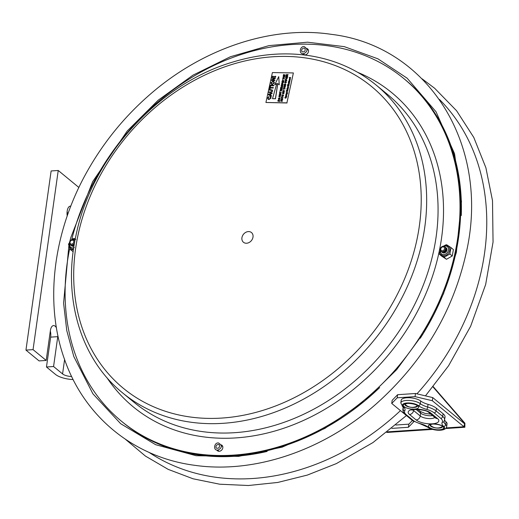 <?xml version="1.0" encoding="UTF-8"?>
<svg xmlns="http://www.w3.org/2000/svg" width="519" height="519" viewBox="0 0 519 519"><rect width="100%" height="100%" fill="white"/><g stroke="black" fill="none" stroke-linecap="round" stroke-linejoin="round"><path stroke-width="0.78" d="M71.648 376.515A8.07 2.887 8 0 1 62.572 373.927L53.567 366.518L46.47 366.991L50.661 337.136A8.07 3.808 86.2 0 0 50.33 330.986M57.881 335.527A8.07 3.808 -93.8 0 1 57.765 336.656L53.567 366.518M73.153 379.564A16.147 5.78 8 0 1 55.468 374.4L46.47 366.991M46.191 360.439L33.054 349.631L58.232 170.479L51.128 170.959L25.95 350.104L39.087 360.919L46.191 360.439L50.388 330.584A8.07 3.808 -93.8 0 1 53.535 325.569A8.07 3.808 -93.8 0 1 56.448 327.865M67.223 215.917A8.07 3.808 -93.8 0 1 70.325 206.134A8.07 3.808 -93.8 0 1 70.798 206.166M67.58 214.892A8.07 3.808 86.2 0 0 67.12 211.57M25.95 350.104L33.054 349.631M58.232 170.479L78.888 187.482M445.951 247.68A3.004 2.42 129.5 0 1 446.69 250.826A3.004 2.42 129.5 0 1 443.687 252.954A3.004 2.42 129.5 0 1 442.162 252.279M445.49 247.297A3.004 2.42 129.5 0 1 446.23 250.45A3.004 2.42 129.5 0 1 443.226 252.571A3.004 2.42 129.5 0 1 441.701 251.903M445.03 246.921A3.004 2.42 129.5 0 1 445.769 250.067A3.004 2.42 129.5 0 1 442.765 252.195A3.004 2.42 129.5 0 1 441.241 251.52M443.505 246.246A3.004 2.42 129.5 0 1 445.503 249.075A3.004 2.42 129.5 0 1 442.298 251.812A3.004 2.42 129.5 0 1 440.3 248.984A3.004 2.42 129.5 0 1 443.505 246.246M443.096 246.869A2.128 1.719 129.5 0 1 444.517 248.873A2.128 1.719 129.5 0 1 442.246 250.813A2.128 1.719 129.5 0 1 440.826 248.809A2.128 1.719 129.5 0 1 443.096 246.869M73.996 246.051A3.004 2.42 129.5 0 1 72.92 246.259A3.004 2.42 129.5 0 1 71.395 245.591M74.107 245.377A3.004 2.42 129.5 0 1 72.459 245.876A3.004 2.42 129.5 0 1 70.934 245.208M74.262 240.226A3.004 2.42 129.5 0 1 74.898 240.835M74.249 244.494A3.004 2.42 129.5 0 1 71.992 245.5A3.004 2.42 129.5 0 1 70.474 244.832M74.483 243.119A3.004 2.42 129.5 0 1 71.531 245.117A3.004 2.42 129.5 0 1 69.533 242.289A3.004 2.42 129.5 0 1 72.738 239.557A3.004 2.42 129.5 0 1 74.788 241.439M72.329 240.174A2.128 1.719 129.5 0 1 73.75 242.178A2.128 1.719 129.5 0 1 71.479 244.118A2.128 1.719 129.5 0 1 70.059 242.114A2.128 1.719 129.5 0 1 72.329 240.174M461.274 215.554A222.002 178.919 129.5 0 0 405.041 79.576L404.333 78.998A222.002 178.919 129.5 0 1 420.26 338.258A222.002 178.919 -50.5 0 0 404.333 78.998L403.626 78.414A222.002 178.919 -50.5 0 0 307.008 44.167A222.002 178.919 -50.5 0 0 71.713 239.7M379.661 387.589A222.002 178.919 129.5 0 1 122.179 421.817A222.002 178.919 -50.5 0 0 218.797 456.071A222.002 178.919 -50.5 0 0 379.661 387.589M267.142 451.433A222.002 178.919 129.5 0 1 122.886 422.401L121.478 421.24A222.002 178.919 -50.5 0 0 218.097 455.487A222.002 178.919 -50.5 0 0 434.727 310.862A222.002 178.919 -50.5 0 0 403.626 78.414M308.228 49.636A3.536 2.848 -50.5 0 0 307.527 49.532M303.732 54.145A3.536 2.848 -50.5 0 0 303.972 54.813M303.531 54.631A3.536 2.848 129.5 0 1 303.057 53.704A3.536 2.848 -50.5 0 0 303.531 54.631M306.969 48.955A3.536 2.848 129.5 0 1 307.962 49.24A3.536 2.848 -50.5 0 0 306.969 48.955M222.547 446.003A3.536 2.848 -50.5 0 0 221.84 445.892M218.045 450.505A3.536 2.848 -50.5 0 0 218.285 451.173M217.844 450.992A3.536 2.848 129.5 0 1 217.377 450.07A3.536 2.848 -50.5 0 0 217.844 450.992M221.282 445.321A3.536 2.848 129.5 0 1 222.281 445.607A3.536 2.848 -50.5 0 0 221.282 445.321M221.159 444.848A3.536 2.848 129.5 0 1 221.957 445.276A3.536 2.848 129.5 0 1 222.45 448.98A3.536 2.848 129.5 0 1 219.005 451.283A3.536 2.848 129.5 0 1 217.461 450.739A3.536 2.848 129.5 0 1 216.89 450.038M306.846 48.488A3.536 2.848 129.5 0 1 307.637 48.916A3.536 2.848 129.5 0 1 308.137 52.614A3.536 2.848 129.5 0 1 304.685 54.917A3.536 2.848 129.5 0 1 303.148 54.372A3.536 2.848 129.5 0 1 302.571 53.671M69.76 248.296A222.002 178.919 -50.5 0 0 121.478 421.24M248.724 231.578A6.299 5.073 129.5 0 1 251.468 232.544A6.299 5.073 129.5 0 1 251.384 240.634A6.299 5.073 129.5 0 1 243.463 242.269A6.299 5.073 129.5 0 1 242.581 235.678A6.299 5.073 129.5 0 1 248.724 231.578M218.33 444.478A2.193 1.771 129.5 0 1 219.29 444.815C219.907 447.346 218.979 448.481 216.494 448.208A2.193 1.771 129.5 0 1 216.189 445.912A2.193 1.771 129.5 0 1 218.33 444.478M304.017 48.111A2.193 1.771 129.5 0 1 304.971 48.449C305.587 50.985 304.659 52.114 302.181 51.842A2.193 1.771 129.5 0 1 301.87 49.545A2.193 1.771 129.5 0 1 304.017 48.111M287.195 92.979L286.903 92.7L286.488 92.966L286.78 93.238M287.124 92.914L286.417 92.907L287.124 92.914M285.482 96.553L286.144 95.827L286.371 96.566L286.884 96.579L285.482 96.553M286.144 95.827L286.443 96.631M286.41 96.3L285.684 96.281L286.41 96.3M288.35 87.75L287.617 87.737L287.922 88.042M288.272 87.692L287.545 87.679L288.039 87.452M287.682 84.578L287.662 85.453L288.084 85.46L288.259 84.655L288.246 85.46L288.733 85.473L289.096 84.565L288.856 85.667L287.455 85.641L287.682 84.578M289.797 78.804L289.66 79.407M289.719 78.739L289.589 79.349L289.719 78.739M288.175 84.091L288.545 83.449L289.33 83.455L288.376 83.838L289.148 84.305L288.175 84.091M289.33 83.455L288.376 83.838L288.648 84.097M288.266 81.892L289.667 81.918L288.266 81.892M285.885 94.692L286.897 94.705L285.885 94.692M288.279 88.431L287.163 88.794L286.877 88.464L287.267 88.295L288.35 88.49L287.247 88.794M289.907 80.134L289.018 80.439L289.381 79.757L289.239 80.367L289.836 79.699L289.647 80.588L289.907 80.134M289.836 79.699L290.14 80.198L289.647 80.588M288.778 81.217L289.394 80.737L289.836 81.236L289.2 81.71L288.778 81.217M289.394 80.737L289.907 81.295L289.472 80.795L289.907 81.295L288.817 81.548M289.673 81.23L288.94 81.217L289.673 81.23M287.974 89.489L287.662 89.19L287.241 89.476L287.545 89.774M287.902 89.424L287.169 89.411L287.902 89.424M290.627 77.474L289.92 78.395L289.226 77.448L290.432 77.668M290.484 77.707L289.991 78.46L289.485 77.941M290.381 77.934L289.654 77.928L290.381 77.934M286.417 79.66L286.838 80.568L285.872 81.243L285.08 80.283L285.988 79.543L286.76 80.51L285.872 81.243L285.418 81.081M286.572 80.49L285.93 81.029L285.275 80.283L285.93 79.751L286.572 80.49L286.001 79.816L285.275 80.283L285.93 81.029M285.95 81.301L285.45 81.113M286.397 79.945L286.001 79.816M285.346 80.341L286.001 81.094M286.008 76.098L285.963 77.208L286.449 77.325L286.676 76.293L286.637 77.37L287.189 77.506L287.623 76.403L287.331 77.766L285.729 77.37L286.008 76.098M286.196 76.131L286.047 77.227M287.623 76.403L287.403 77.831L285.729 77.37M286.858 76.345L286.715 77.389M282.018 99.343L282.576 98.967L281.285 97.942L282.777 98.934L282.154 99.583L280.993 99.298L282.018 99.343M282.219 98.182L282.855 98.999L282.232 99.642L280.993 99.298M282.297 98.247L282.855 98.999L282.297 98.247M282.654 99.032L281.24 98.156M283.342 89.339L283.64 87.951L283.517 88.528L284.879 89.106L283.471 88.743L283.238 89.313M284.925 88.898L283.543 88.801L283.413 89.404M283.64 87.951L283.595 88.554M281.532 97.689L281.836 96.3L281.707 96.878L283.076 97.455L281.661 97.092L281.35 97.643M283.115 97.287L281.661 97.092M281.836 96.3L281.791 96.904M285.216 85.226L285.469 84.286L284.457 85.207L284.146 84.591L284.762 83.961L284.354 84.915L285.502 84.078L285.846 84.766L285.216 85.226M285.502 84.078L285.917 84.824L285.139 85.434M285.722 84.811L285.385 84.409L284.535 85.272L284.146 84.591M285.651 84.746L285.541 84.35M285.573 84.143L285.917 84.824L285.573 84.143M284.788 84.026L284.354 84.915M284.535 85.272L284.217 84.649L284.535 85.272M280.656 100.835L282.219 100.277L280.896 99.739L282.498 100.122L280.857 100.965L282.2 101.516L280.656 100.835M282.245 101.302L280.597 101.121M282.498 100.122L280.935 101.023M282.297 100.342L280.85 99.946M283.685 92.298L284.107 93.212L283.218 93.945L282.342 92.92L283.257 92.187L284.029 93.148L282.68 93.725M283.841 93.135L283.192 93.673L282.544 92.92L283.192 92.395L283.841 93.135L283.27 92.453L282.544 92.92L283.192 93.673M283.218 93.945L282.719 93.757M282.615 92.985L283.27 93.731M283.659 92.59L283.27 92.453M277.918 100.53L278.768 99.784L279.572 100.53L279.397 101.465L277.801 101.069L277.918 100.53M278.768 99.784L279.65 100.589L279.475 101.529L277.801 101.069M279.326 100.913L278.028 100.907L278.19 100.271L279.254 100.219L279.326 100.913M278.839 99.843L279.65 100.589L278.839 99.843M278.787 100.05L278.19 100.271M283.536 74.541L283.491 75.644L283.977 75.768L284.198 74.736L284.165 75.813L284.717 75.949L285.152 74.846L284.86 76.209L283.257 75.813L283.536 74.541M285.152 74.846L284.931 76.267L283.257 75.813M283.575 75.67L283.724 74.574M284.386 74.788L284.243 75.832M281.687 83.085L283.186 82.852L281.973 81.755L283.445 82.761L281.687 83.085M283.445 82.761L281.642 83.293M283.257 82.91L281.921 81.989M282.699 79.303L283.004 77.908L282.874 78.492L284.243 79.07L282.829 78.706L282.518 79.258M284.276 78.894L282.829 78.706M283.004 77.908L282.959 78.512M280.714 87.568L280.675 88.678L281.162 88.801L281.382 87.763L281.343 88.846L281.901 88.983L282.336 87.88L282.044 89.242L280.442 88.846L280.714 87.568M280.753 88.697L280.902 87.607M282.336 87.88L282.115 89.3L280.442 88.846M281.564 87.821L281.428 88.866M280.221 89.865L280.753 89.294L281.142 89.891L281.999 89.45L280.987 90.617L281.661 91.007L280.059 90.617L280.221 89.865M280.753 89.294L281.142 89.891M280.876 90.228L280.292 90.449L280.708 89.502L280.876 90.228M280.831 89.359L281.22 89.956L280.831 89.359M281.694 90.838L280.059 90.617M281.999 89.45L281.071 90.643M281.019 89.975L280.708 89.502M280.779 89.566L280.422 89.839M280.494 89.897L280.37 90.468M282.712 83.793L283.134 84.707L282.245 85.44L281.376 84.422L282.284 83.682L283.063 84.649L281.713 85.22M282.868 84.629L282.226 85.168L281.57 84.415L282.226 83.89L282.868 84.629M282.245 85.44L281.746 85.252M282.693 84.084L282.226 83.89M282.297 83.948L281.642 84.48M271.547 79.945L274.538 78.2L271.937 78.155L272.04 77.688L275.394 77.746L275.291 78.246L272.3 79.991L274.901 80.036L274.798 80.503L271.443 80.445L271.547 79.945M274.901 80.036L274.875 80.568L271.443 80.445M274.441 78.259L271.937 78.155M275.381 77.805L275.362 78.304L272.475 79.991M269.951 89.138L269.562 89.132L270.185 86.271L270.574 86.277L270.315 87.477L273.279 87.529L273.182 87.996L270.211 87.945L270.029 89.197L269.562 89.132M273.266 87.588L273.254 88.055L270.289 88.003L270.029 89.197M270.574 86.277L270.399 87.477M275.271 76.28L275.712 76.293L275.608 76.76L275.174 76.754L275.271 76.28M275.784 76.351L275.686 76.818L275.174 76.754M270.276 96.456L271.087 97.916L268.978 99.512L268.076 99.2L267.629 97.87L268.9 96.534L268.012 97.896L268.317 98.785L269.082 99.045L270.684 97.955L270.062 96.923L270.276 96.456L270.684 96.683M270.347 96.515L271.087 97.916M271.158 97.974L268.978 99.512M269.056 99.577L268.115 99.226M268.9 96.534L268.972 97.066L268.083 97.961L268.349 98.818M272.981 81.152L273.857 81.47L274.337 82.871L272.287 84.532L271.385 84.208L270.886 82.806L272.981 81.152M273.948 82.865L272.397 84.065L271.632 83.812L271.275 82.813L272.877 81.619L273.578 81.866L273.948 82.865M273.896 81.496L274.408 82.936L272.287 84.532M272.365 84.591L271.424 84.24M273.617 81.898L272.877 81.619M272.949 81.678L271.275 82.813M271.346 82.871L271.671 83.838M293.378 72.945L286.91 102.859L265.923 102.483L272.391 72.569L293.378 72.945L286.91 102.859M287.059 102.983L265.923 102.483M287.597 92.998L287.299 92.706L286.748 93.433L286.248 92.927L286.371 92.434L287.247 92.447L287.688 92.946L287.273 93.362L287.422 92.661L286.676 93.375L286.248 92.927M287.247 92.447L287.76 93.005L287.318 92.512L287.76 93.005L287.273 93.362M286.216 95.885L286.65 96.352L286.216 95.885M286.884 96.579L285.444 96.748M288 87.198L288.434 87.692L287.422 88.003L288 87.198L288.512 87.756L288.071 87.257L288.512 87.756L287.565 88.139M287.844 84.584L287.747 85.453M288.421 84.662L288.337 85.46M289.096 84.565L288.927 85.726L287.455 85.641M290.108 78.557L290.381 79.102L290.179 78.622L290.381 79.102L289.751 79.608L289.252 79.031L289.926 78.551L289.751 79.349L290.108 78.557L290.309 79.037L289.68 79.543L289.252 79.031M289.926 78.551L289.842 79.336M289.193 84.104L288.136 84.286M288.921 82.553L288.921 83.014L289.239 82.281L289.583 82.793L289.317 82.339L289.583 82.793L288.953 83.267L288.525 82.774L288.947 82.359L288.992 83.072M289.239 82.281L289.511 82.729L288.953 83.267L288.525 82.774M289.667 81.918L288.22 82.086M285.988 95.074L286.748 95.399L285.697 95.58L285.846 95.016L286.086 95.418M286.748 95.399L285.697 95.58M286.897 94.705L285.846 94.886M287.857 86.446L288.687 86.835L287.63 87.01L287.708 86.388L287.954 86.79M287.137 93.602L286.183 93.978L286.955 94.445L285.943 94.426L286.034 93.92L287.215 93.66L286.254 94.043L286.527 94.302M287.001 94.25L285.943 94.426M289.985 80.192L289.089 80.497M289.077 80.231L289.453 79.816L289.317 80.426M289.913 79.764L290.14 80.198L289.913 79.764M286.216 97.617L286.047 97.254L285.203 98.149L284.853 97.572L285.398 97.027L285.294 97.844L286.008 96.995L286.306 97.546L285.664 98.169L285.975 97.196L285.132 98.091L284.853 97.572M285.398 97.027L285.229 97.955M286.008 96.995L286.378 97.611L286.079 97.059L286.378 97.611L285.664 98.169M287.623 88.931L288.136 89.489L287.701 88.989L288.136 89.489L287.046 89.742L287.623 88.931L288.064 89.43L287.046 89.742M289.991 78.46L289.563 77.999L289.991 78.46M289.634 77.714L289.271 77.642M287.597 90.916L286.488 90.131L287.883 90.157L286.644 90.325L287.708 90.968L286.423 91.344L287.623 91.37L286.183 91.539L287.526 90.857L286.417 90.436M287.883 90.157L286.812 90.39M287.753 90.747L286.689 91.35M287.623 91.37L286.183 91.539M281.038 94.413L280.072 95.081L279.274 94.121L280.189 93.388L281.038 94.413L280.15 95.139L279.618 94.925M282.401 86.712L281.168 85.492L282.764 85.907L281.317 85.693L282.615 86.595L281.09 86.984L282.414 87.529L280.811 87.14L282.33 86.647L281.097 85.823M282.751 85.946L281.72 85.992M282.615 86.595L281.162 87.049M282.446 87.354L280.811 87.14M282.025 81.509L283.698 81.963L283.919 80.542L283.627 81.905L282.025 81.509L282.492 80.27L282.342 81.366M282.492 80.27L282.258 81.347L282.745 81.464L282.972 80.432L283.011 81.528M281.311 92.629L279.936 92.499L279.631 93.011M280.026 91.681L279.988 92.246M282.9 78.765L282.777 79.362M283.763 76.637L283.173 76.222L284.769 76.617L283.958 76.643L283.75 77.603L284.47 77.999L282.868 77.61L283.569 77.558L283.776 76.598L283.127 76.436M284.769 76.617L284.036 76.702L283.835 77.623M284.509 77.831L282.868 77.61M280.455 95.84L279.06 95.237L280.662 95.626L279.021 96.463L280.364 97.021L278.761 96.625L280.383 95.781L279.014 95.451M280.662 95.626L279.099 96.528M280.396 96.845L278.761 96.625M279.728 98.007L280.072 98.857L279.183 99.59L278.651 99.369M276.77 83.624L274.7 84.753L278.742 76.637L279.248 84.831L277.704 83.514L275.42 98.714L272.52 98.662L276.802 83.501L274.7 84.753M278.742 76.637L279.248 84.831M277.782 83.578L275.498 98.772L272.52 98.662M272.293 89.969L272.637 91.143L270.866 92.505L268.933 92.473L268.959 91.941L270.866 91.973L272.118 91.117L271.904 90.338L269.348 90.118L269.452 89.651L272.254 89.943L272.559 91.085L270.788 92.447L268.855 92.408M271.943 90.371L269.348 90.118M274.901 76.436L272.326 76.76L272.352 76.228L274.856 76.643L272.254 76.695M273.766 85.291L273.74 85.817L270.308 85.7L270.405 85.233L273.766 85.291L273.662 85.758L270.308 85.7M272.086 93.465L270.905 93.79L270.568 95.327L271.508 95.749L271.398 96.242L268.349 94.75L268.453 94.283L272.118 92.914L272.086 93.465L270.976 93.848L270.652 95.36M271.508 95.749L271.469 96.307L268.349 94.75M286.864 74.425L287.254 75.021L286.864 74.425M288.032 74.515L287.085 75.398L287.695 76.079L286.099 75.683L286.261 74.937L286.793 74.36L287.182 74.957L288.11 74.574L287.104 75.709M287.74 75.865L286.099 75.683M284.406 86.679L283.809 86.264L285.411 86.66L284.6 86.679L284.393 87.64L285.113 88.042L283.51 87.646L284.204 87.594L284.412 86.634L283.763 86.472M285.411 86.66L284.672 86.744L284.47 87.659M285.145 87.873L283.51 87.646M286.027 81.587L286.443 82.404L285.573 83.098L284.886 82.793L285.573 83.098L284.814 82.735L284.684 82.093L285.34 81.438L284.879 82.093L285.541 82.826L286.177 82.326L286.138 81.645M285.333 81.515L285.035 82.638M286.248 82.385L285.969 81.781M281.739 97.157L281.609 97.754M285.554 85.985L283.912 85.797M286.962 78.771L285.677 77.623L287.15 78.622L285.346 79.154L286.89 78.713L285.625 77.856M287.15 78.622L285.346 79.154M283.38 95.658L283.043 95.256L282.187 96.119L281.875 95.496L282.115 96.054L281.804 95.438L282.453 94.808L282.005 95.762L283.153 94.925L283.497 95.613L282.79 96.281L283.121 95.133L282.115 96.054L281.804 95.438M282.446 94.873L282.226 95.911M283.153 94.925L283.575 95.671L283.231 94.99L283.575 95.671L282.79 96.281M284.334 90.896L282.939 90.293L284.483 90.955L282.9 91.519L284.237 92.071L282.641 91.681L284.263 90.838L282.894 90.507M284.542 90.682L282.972 91.584M284.282 91.863L282.641 91.681M270.457 94.03L268.861 94.581M270.477 93.939L270.217 95.165L268.79 94.523L270.477 93.939M272.118 92.914L272.014 93.407M279.631 98.234L278.586 98.629L279.241 99.382M278.586 98.629L279.164 98.039L279.812 98.779L279.164 99.317L278.508 98.571L279.164 99.317M279.241 98.104L279.812 98.779M280.078 98.474L279.112 99.531L278.69 99.401M279.183 99.59L278.314 98.571L279.228 97.832L280.001 98.409M279.845 91.597L279.91 92.226L281.272 92.804L279.858 92.44L279.546 92.992L279.845 91.597M283.153 80.484L282.933 81.509L283.491 81.645L283.919 80.542M280.591 93.79L279.546 94.179L280.202 94.932M280.202 93.654L280.773 94.328L280.124 94.873L279.475 94.121L280.13 93.595M280.15 95.139L279.65 94.958M280.617 93.498L280.961 94.348M287.052 75.047L286.819 74.632L286.41 75.534M286.838 75.644L286.326 75.515L286.741 74.567L286.838 75.644M286.819 74.632L286.981 74.983M286.793 74.36L287.182 74.957M285.956 81.528L286.365 82.346L285.495 83.034L284.814 82.735M288.454 82.716L288.882 83.209L288.454 82.716L288.849 82.489M288.616 86.77L287.558 86.952M290.458 77.993L289.725 77.993M289.745 81.295L289.012 81.282M286.488 96.359L286.105 96.021M286.177 96.08L285.761 96.339M73.374 246.227A2.887 2.329 -50.5 0 0 73.99 246.077M68.988 244.079L68.625 244.592L68.469 244.092L69.144 243.781M73.166 251.741L70.071 249.198L70.759 249.71L73.445 249.691M68.625 244.592L70.071 249.198M72.303 239.116L73.205 238.643L71.959 239.538M75.326 238.604L73.205 238.643M73.529 249.101L71.81 248.971L70.071 247.913L69.533 242.282M69.215 243.093L68.839 243.606M70.759 249.71L70.227 249.697M444.141 252.915A2.887 2.329 -50.5 0 0 446.956 249.496M439.418 254.258L439.515 253.687L439.833 254.524L439.418 254.258L441.818 256.23L446.476 259.292L452.263 255.958L449.863 253.986L444.069 257.314L443.661 257.041L444.121 257.048L443.868 255.822L442.11 255.497L440.832 254.595L440.3 248.977M446.476 259.292L444.069 257.314M440.514 248.335L440.903 247.667M445.821 244.832L446.749 244.806L444.673 245.422M439.729 252.026L439.515 253.687M449.344 254.278L449.96 253.415L450.894 248.16L450.576 247.323L446.749 244.806M450.583 247.323L450.894 248.16M452.263 255.958L453.392 249.574L450.992 247.595M445.724 245.364L447.417 245.656L448.851 246.687L449.675 248.303L449.778 250.184L449.117 252.266L447.819 254.018L446.074 255.264L443.875 255.822A0.967 0.467 88.5 0 1 444.121 257.048L444.588 257.015M439.833 254.524L443.661 257.041M449.96 253.415L449.863 253.986M415.044 396.62L432.314 400.72L432.749 397.599L415.485 393.499L415.044 396.62L397.191 397.814L397.625 394.693L392.169 400.311L391.728 403.438L413.87 421.662L408.408 427.28L391.839 428.389M415.485 393.499L397.625 394.693M391.728 403.438L397.191 397.814M412.43 420.474L408.849 424.153L408.408 427.28M463.785 422.297L464.907 423.219L464.868 427.241L463.915 426.728L464.687 423.582M432.749 397.599L464.349 423.601C465.115 424.101 464.784 423.549 463.363 421.953L433.008 386.908M433.222 386.642L464.907 423.219M395.867 425.022L408.849 424.153M432.314 400.72L463.915 426.728L446.119 427.916M429.875 424.763A6.455 2.31 -172 0 0 432.587 426.819M439.385 427.773A6.455 2.31 -172 0 0 442.558 426.547M444.647 420.04A16.147 5.78 -172 0 0 446.055 421.876A10.497 3.756 8 0 1 447.067 423.828L446.69 426.521A10.497 3.756 -172 0 0 445.672 424.561A1.94 1.589 131.3 0 1 443.693 426.443A8.557 3.062 8 0 1 439.956 430.069A8.557 3.062 8 0 1 428.642 427.448A18.081 6.475 -172 0 0 420.364 423.673A15.823 5.664 8 0 1 412.897 420.189L406.26 414.72A15.823 5.664 8 0 1 404.768 410.834A18.081 6.475 -172 0 0 403.308 406.604A8.557 3.062 8 0 1 407.045 402.978A8.557 3.062 8 0 1 418.359 405.599A18.081 6.475 -172 0 0 426.637 409.374A15.823 5.664 8 0 1 434.105 412.858L440.741 418.327A15.823 5.664 8 0 1 442.233 422.213A18.081 6.475 -172 0 0 443.693 426.443M442.233 422.213A1.94 1.791 -150.8 0 0 444.173 421.363L445.036 417.25A17.763 6.358 -172 0 0 443.077 413.734L436.434 408.265A17.763 6.358 -172 0 0 428.058 404.353A16.147 5.78 8 0 1 420.669 400.979A10.497 3.756 -172 0 0 409.219 397.742A10.497 3.756 -172 0 0 401.193 400.259L400.811 402.945L403.399 407.915A16.147 5.78 8 0 1 403.133 408.687A17.763 6.358 -172 0 0 402.841 409.53L403.224 411.911L405.281 414.428A1.94 1.563 129.5 0 0 406.26 414.72M414.292 407.123A6.455 2.31 -172 0 0 417.464 405.89M404.781 404.113A6.455 2.31 -172 0 0 407.493 406.163M417.153 405.573A6.053 2.167 8 0 1 416.186 406.52A10.03 10.03 0 0 1 405.839 405.067A6.053 2.167 8 0 1 405.164 403.886M442.246 426.222A6.053 2.167 8 0 1 441.273 427.169A10.03 10.03 0 0 1 430.932 425.716A6.053 2.167 8 0 1 430.257 424.542M62.572 373.927L64.596 359.544M50.661 337.136L57.765 336.656M149.018 452.36A229.268 184.77 -50.5 0 0 400.46 410.626M416.939 393.843A229.268 184.77 -50.5 0 0 439.489 99.479M106.752 377.423A203.435 163.952 -50.5 0 0 389.14 354.016A203.435 163.952 -50.5 0 0 357.805 72.394M122.594 392.883L133.993 402.264A199.393 160.702 -50.5 0 0 220.776 433.028A199.393 160.702 -50.5 0 0 415.356 303.128A199.393 160.702 -50.5 0 0 387.421 94.348L376.022 84.967C356.508 69.046 333.704 59.192 307.598 55.416C283.368 52.062 258.527 54.255 233.063 61.988C158.366 83.747 91.869 157.075 76.072 235.016C62.196 296.939 80.231 358.707 122.594 392.883A199.393 160.702 -50.5 0 0 209.378 423.647A199.393 160.702 -50.5 0 0 403.957 293.748A199.393 160.702 -50.5 0 0 376.022 84.967M286.585 56.428A195.358 157.445 -50.5 0 0 78.168 234.354A195.358 157.445 -50.5 0 0 208.34 418.392A195.358 157.445 -50.5 0 0 416.757 240.466A195.358 157.445 -50.5 0 0 286.585 56.428M74.321 247.595A4.684 3.776 129.5 0 1 69.552 243.58M72.861 239.564A4.684 3.776 129.5 0 1 75.761 239.46M443.628 246.253A4.684 3.776 129.5 0 1 445.159 245.922A4.684 3.776 129.5 0 1 448.481 250.177A4.684 3.776 129.5 0 1 443.57 254.595A4.684 3.776 129.5 0 1 440.32 250.275M462.416 422.012L463.363 421.953M431.075 428.928L387.537 431.84M446.055 421.876L445.672 424.561A16.147 5.78 8 0 1 444.108 421.545L444.173 421.363M446.69 426.521C445.99 431.951 432.612 430.848 427.708 427.189A1.94 1.531 -52.3 0 0 428.642 427.448M427.708 427.189L420.085 423.744A1.94 0.662 -74 0 0 420.364 423.673M420.085 423.744C413.818 421.259 411.093 419.975 411.924 419.89A1.94 1.563 -50.5 0 0 412.897 420.189M442.597 426.612A6.455 2.31 8 0 1 439.165 428.084A6.455 2.31 8 0 1 429.816 424.814M432.502 423.932A7.753 2.777 -172 0 0 431.912 428.7A7.753 2.777 -172 0 0 443.726 427.909A7.753 2.777 -172 0 0 432.502 423.932M430.835 413.079A12.112 4.334 -172 0 0 414.642 409.231A12.112 4.334 -172 0 0 409.523 414.506L416.167 419.968A12.112 4.334 -172 0 0 432.359 423.815A12.112 4.334 -172 0 0 437.478 418.541L430.835 413.079A4.035 3.25 -50.5 0 1 428.791 412.462L435.435 417.925A4.035 3.25 -50.5 0 0 437.478 418.541M407.415 403.282A7.753 2.777 -172 0 0 406.818 408.051A7.753 2.777 -172 0 0 418.632 407.259A7.753 2.777 -172 0 0 407.415 403.282M409.523 414.506A4.035 3.25 -50.5 0 0 413.604 410.535A8.07 2.887 8 0 1 412.994 409.893M413.714 409.738L413.604 410.535L420.241 415.998L420.643 413.163A8.07 2.887 -172 0 0 432.606 415.596M434.857 417.451A8.07 2.887 8 0 1 427.851 418.496A8.07 2.887 8 0 1 420.241 415.998A4.035 3.25 -50.5 0 1 416.167 419.968M416.186 409.491L420.643 413.163A2.582 2.082 -50.5 0 0 420.014 411.32L425.067 413.429L430.861 414.162M444.66 419.936A17.763 6.358 -172 0 0 442.701 416.42A1.94 1.563 129.5 0 1 440.741 418.327M443.077 413.734L442.701 416.42L436.057 410.951A17.763 6.358 -172 0 0 427.675 407.039A16.147 5.78 8 0 1 420.293 403.672A10.497 3.756 -172 0 0 408.836 400.428A10.497 3.756 -172 0 0 400.811 402.945M434.105 412.858A1.94 1.563 -50.5 0 0 436.057 410.951L436.434 408.265M403.308 406.604A1.94 1.589 131.3 0 1 402.283 406.267M404.768 410.834A1.94 1.791 -150.8 0 1 403.133 408.687L403.302 407.493M426.637 409.374A1.94 0.662 -74 0 0 427.675 407.039L428.058 404.353M418.359 405.599A1.94 1.531 -52.3 0 0 420.293 403.672L420.669 400.979M417.51 405.962A6.455 2.31 8 0 1 414.078 407.434A6.455 2.31 8 0 1 404.723 404.165M125.416 439.262L145.463 456.097L168.156 469.358L193.062 478.784L219.686 484.208L248.387 485.512L277.788 482.443L307.319 475.086L336.383 463.59L372.94 442.577L406.448 415.55M425.463 395.867L448.585 365.752L470.655 326.217L485.667 284.47L493.05 242.088L492.505 200.665L485.881 167.715L473.795 137.451L456.564 110.722L434.643 88.262L422.07 78.81M465.867 254.355C452.555 312.425 422.726 362.223 376.392 403.75C323.642 450.434 254.738 473.918 194.839 465.329C134.389 457.524 84.668 417.205 64.674 359.764C43.901 302.726 53.107 230.196 88.6 168.967C104.786 140.837 125.118 116.113 149.595 94.802C202.553 48.403 271.515 25.34 331.291 34.338C429.661 46.016 491.324 147.409 465.867 254.355M69.818 241.491L70.811 237.527L92.648 181.682L127.272 130.95L158.146 100.232L192.958 75.184L230.391 56.746L269.011 45.614L307.553 42.188L344.318 46.652L377.929 58.816L407.13 78.194L436.038 111.773L454.54 153.702L461.482 201.508L456.396 252.312L443.537 293.696L423.381 333.321L396.73 369.586L364.675 401.018L324.939 428.383L282.213 447.131L238.578 456.383L196.15 455.727L155.642 444.686L120.648 423.686L92.901 393.804L73.795 356.508L66.782 330.629L63.584 303.135L68.884 245.506M222.787 446.671L221.308 445.451M218.992 451.283L217.513 450.064M218.505 442.954C213.899 442.35 212.829 451.433 218.343 449.921C222.203 447.735 222.262 445.412 218.505 442.954M308.468 50.304L306.988 49.091M304.672 54.917L303.193 53.704M304.186 46.587C299.586 45.983 298.516 55.066 304.024 53.554C307.89 51.368 307.942 49.045 304.186 46.587M71.583 239.797L75.32 238.636M447.962 245.928L445.581 245.318L442.35 246.486M464.868 427.247L445.555 428.538M432.619 429.401L386.726 432.476M429.816 424.756L432.762 424.029C442.752 424.36 443.168 427.481 442.616 426.644L442.61 426.553M412.709 408.933L412.041 410.25C412.002 408.953 426.125 409.381 428.791 412.462M417.801 409.497L420.014 411.32M411.924 419.89L405.281 414.428M403.166 407.246L402.841 409.53M404.729 404.106L407.668 403.373C417.659 403.711 418.074 406.825 417.523 405.994L417.516 405.903"/></g></svg>
